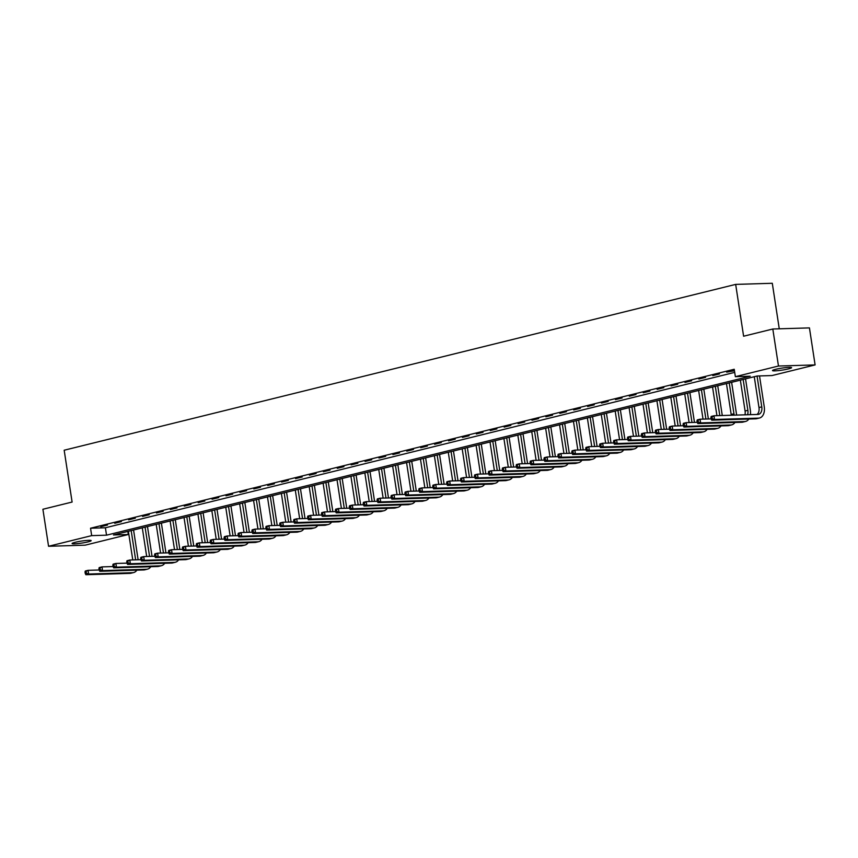 <?xml version="1.0" encoding="UTF-8"?>
<svg xmlns="http://www.w3.org/2000/svg" width="858" height="858" viewBox="0 0 858 858"><rect width="100%" height="100%" fill="white"/><g stroke="black" fill="none" stroke-linecap="round" stroke-linejoin="round"><path stroke-width="1.29" d="M75.279 542.277A9.642 1.008 -8.7 0 1 85.446 540.561A9.642 1.008 -8.7 0 1 91.152 540.626A9.642 1.008 -8.7 0 1 87.956 541.891A9.642 1.008 -8.7 0 1 77.788 543.597A9.642 1.008 -8.7 0 1 72.093 543.543A9.642 1.008 -8.7 0 1 75.279 542.277M775.707 369.305A9.642 1.008 -8.7 0 1 785.874 367.589A9.642 1.008 -8.7 0 1 791.58 367.653A9.642 1.008 -8.7 0 1 788.384 368.919A9.642 1.008 -8.7 0 1 778.217 370.624A9.642 1.008 -8.7 0 1 772.522 370.57A9.642 1.008 -8.7 0 1 775.707 369.305M779.268 328.807L772.297 283.279L735.671 284.395L64.178 450.225L72.104 502.048L42.9 509.255L48.563 546.278L91.677 535.628L106.531 535.178L750.214 376.222L735.36 376.673L778.474 366.023L815.1 364.918L771.986 375.557L757.142 376.008L113.46 534.963L128.303 534.513L85.189 545.162L48.563 546.278M735.671 284.395L743.607 336.218L772.811 329.011L809.437 327.895L815.1 364.918M127.831 531.424L128.303 534.513M735.36 376.673L734.234 369.272L90.551 528.228L105.395 527.777L734.705 372.372M734.416 370.474L726.694 372.147L734.459 370.763M719.454 373.938L712.784 375.589L719.454 373.938M705.555 377.37L698.873 379.022L705.555 377.37M691.645 380.802L684.963 382.454L691.645 380.802M677.734 384.245L671.063 385.886L677.734 384.245M663.824 387.677L657.153 389.328L663.824 387.677M649.914 391.109L643.243 392.76L649.914 391.109M636.014 394.541L629.332 396.192L636.014 394.541M622.104 397.983L615.422 399.624L622.104 397.983M608.193 401.415L601.512 403.067L608.193 401.415M594.283 404.847L587.612 406.499L594.283 404.847M580.373 408.279L573.702 409.931L580.373 408.279M566.462 411.722L559.791 413.363L566.462 411.722M552.563 415.154L545.881 416.806L552.563 415.154M538.652 418.586L531.971 420.238L538.652 418.586M524.742 422.018L518.06 423.67L524.742 422.018M510.832 425.461L504.161 427.102L510.832 425.461M496.921 428.893L490.25 430.544L496.921 428.893M483.011 432.325L476.34 433.976L483.011 432.325M469.111 435.757L462.43 437.408L469.111 435.757M455.201 439.199L448.519 440.84L455.201 439.199M441.291 442.631L434.62 444.283L441.291 442.631M427.381 446.063L420.71 447.715L427.381 446.063M413.47 449.495L406.799 451.147L413.47 449.495M399.571 452.938L392.889 454.579L399.571 452.938M385.66 456.37L378.979 458.022L385.66 456.37M371.75 459.802L365.068 461.454L371.75 459.802M357.84 463.234L351.169 464.886L357.84 463.234M343.929 466.677L337.258 468.318L343.929 466.677M330.019 470.109L323.348 471.75L330.019 470.109M316.119 473.541L309.438 475.193L316.119 473.541M302.209 476.973L295.527 478.625L302.209 476.973M288.299 480.416L281.617 482.057L288.299 480.416M274.388 483.848L267.717 485.489L274.388 483.848M260.478 487.28L253.807 488.931L260.478 487.28M246.568 490.712L239.897 492.363L246.568 490.712M232.668 494.154L225.986 495.795L232.668 494.154M218.758 497.586L212.076 499.227L218.758 497.586M204.847 501.018L198.177 502.67L204.847 501.018M190.937 504.45L184.266 506.102L190.937 504.45M177.027 507.893L170.356 509.534L177.027 507.893M163.127 511.325L156.446 512.966L163.127 511.325M149.217 514.757L142.535 516.409L149.217 514.757M135.307 518.189L128.625 519.841L135.307 518.189M121.396 521.632L114.725 523.273L121.396 521.632M107.486 525.064L100.815 526.705L107.486 525.064M772.811 329.011L778.474 366.023M90.551 528.228L91.677 535.628M105.395 527.777L106.531 535.178M710.896 417.396L711.121 418.886L712.237 418.607L712.011 417.127L710.896 417.396L711.175 416.452L713.963 415.765L714.532 419.476L758.526 418.136A11.293 7.336 76.1 0 0 759.534 417.996A11.293 7.336 76.1 0 0 764.242 406.799L759.523 375.943M757.056 376.029L761.775 406.874A7.529 4.891 -103.9 0 1 758.633 414.339A7.529 4.891 -103.9 0 1 757.957 414.435L713.963 415.765L712.011 417.127M754.268 376.716L758.987 407.561A7.529 4.891 -103.9 0 1 757.035 414.457M712.237 418.607L714.532 419.476L711.743 420.163L755.737 418.822A11.293 7.336 76.1 0 0 756.756 418.683L759.534 417.996M711.743 420.163L711.121 418.886L700.053 419.208L700.621 422.908L744.615 421.568A11.293 7.336 76.1 0 0 745.623 421.428A11.293 7.336 76.1 0 0 748.852 419.026M750.407 414.661A11.293 7.336 76.1 0 0 750.342 410.242L745.538 378.871M743.146 379.472L747.865 410.317A7.529 4.891 -103.9 0 1 747.565 414.746M740.357 380.158L745.087 411.003A7.529 4.891 -103.9 0 1 744.959 414.832M696.986 420.838L697.275 419.894L700.053 419.208L696.986 420.838L697.211 422.318L698.326 422.039L698.101 420.559M698.326 422.039L700.621 422.908L697.833 423.595L741.838 422.254A11.293 7.336 76.1 0 0 742.846 422.115L745.623 421.428M697.833 423.595L697.211 422.318L686.143 422.64L686.711 426.34L730.705 425A11.293 7.336 76.1 0 0 731.713 424.871A11.293 7.336 76.1 0 0 734.952 422.468M736.582 415.079A11.293 7.336 76.1 0 0 736.432 413.674L731.627 382.314M729.236 382.904L733.955 413.749A7.529 4.891 -103.9 0 1 734.083 415.154M726.458 383.59L731.177 414.435A7.529 4.891 -103.9 0 1 731.273 415.24M683.086 424.27L683.365 423.326L686.143 422.64L683.086 424.27L683.311 425.75L684.416 425.471L684.191 423.991M684.416 425.471L686.711 426.34L683.933 427.027L727.927 425.686A11.293 7.336 76.1 0 0 728.935 425.557L731.713 424.871M683.933 427.027L683.311 425.75L672.232 426.072L672.801 429.772L716.795 428.442A11.293 7.336 76.1 0 0 717.803 428.303A11.293 7.336 76.1 0 0 721.042 425.9M722.275 415.519L717.728 385.746M715.325 386.336L719.808 415.594M712.548 387.022L716.934 415.68M669.176 427.702L669.455 426.758L672.232 426.072L669.176 427.702L669.401 429.182L670.516 428.914L670.28 427.434M670.516 428.914L672.801 429.772L670.023 430.459L714.017 429.129A11.293 7.336 76.1 0 0 715.025 428.989L717.803 428.303M670.023 430.459L669.401 429.182L658.333 429.504L658.89 433.215L702.884 431.874A11.293 7.336 76.1 0 0 703.903 431.735A11.293 7.336 76.1 0 0 707.131 429.332M708.365 418.951L703.817 389.178M701.415 389.768L705.898 419.026M698.637 390.454L703.024 419.112M655.265 431.134L655.544 430.19L658.333 429.504L655.265 431.134L655.491 432.625L656.606 432.346L656.381 430.866M656.606 432.346L658.89 433.215L656.113 433.901L700.107 432.561A11.293 7.336 76.1 0 0 701.115 432.421L703.903 431.735M656.113 433.901L655.491 432.625M694.465 422.383L689.907 392.61M687.515 393.211L691.988 422.458M684.727 393.897L689.113 422.554M641.355 434.577L641.58 436.057L642.696 435.778L642.47 434.298L641.355 434.577L641.634 433.633L644.422 432.947L644.991 436.647L688.985 435.306A11.293 7.336 76.1 0 0 689.993 435.167A11.293 7.336 76.1 0 0 693.221 432.764M655.491 432.604L644.422 432.947L642.47 434.298M642.696 435.778L644.991 436.647L642.202 437.333L686.196 435.993A11.293 7.336 76.1 0 0 687.204 435.853L689.993 435.167M642.202 437.333L641.58 436.057M680.555 425.825L675.997 396.053M673.605 396.643L678.077 425.9M670.817 397.329L675.203 425.986M627.445 438.009L627.67 439.489L628.785 439.21L628.56 437.73L627.445 438.009L627.734 437.065L630.512 436.379L631.08 440.079L675.074 438.738A11.293 7.336 76.1 0 0 676.083 438.61A11.293 7.336 76.1 0 0 679.311 436.207M641.58 436.046L630.512 436.379L628.56 437.73M628.785 439.21L631.08 440.079L628.292 440.765L672.286 439.425A11.293 7.336 76.1 0 0 673.305 439.296L676.083 438.61M628.292 440.765L627.67 439.489M666.645 429.257L662.086 399.485M659.695 400.075L664.167 429.332M656.917 400.761L661.293 429.418M613.534 441.441L613.77 442.921L614.875 442.653L614.65 441.173L613.534 441.441L613.824 440.497L616.602 439.811L617.17 443.511L661.164 442.181A11.293 7.336 76.1 0 0 662.172 442.042A11.293 7.336 76.1 0 0 665.4 439.639M627.67 439.478L616.602 439.811L614.65 441.173M614.875 442.653L617.17 443.511L614.392 444.197L658.386 442.867A11.293 7.336 76.1 0 0 659.394 442.728L662.172 442.042M614.392 444.197L613.77 442.921M652.734 432.689L648.176 402.917M645.784 403.507L650.257 432.764M643.007 404.193L647.393 432.85M599.635 444.873L599.86 446.364L600.965 446.085L600.739 444.605L599.635 444.873L599.914 443.929L602.691 443.243L603.26 446.954L647.254 445.613A11.293 7.336 76.1 0 0 648.262 445.474A11.293 7.336 76.1 0 0 651.501 443.071M613.76 442.91L602.691 443.243L600.739 444.605M600.965 446.085L603.26 446.954L600.482 447.64L644.476 446.299A11.293 7.336 76.1 0 0 645.484 446.16L648.262 445.474M600.482 447.64L599.86 446.364M638.824 436.121L634.276 406.349M631.874 406.949L636.357 436.196M629.096 407.636L633.483 436.293M585.724 448.316L585.95 449.796L587.065 449.517L586.84 448.037L585.724 448.316L586.003 447.372L588.781 446.686L589.349 450.386L633.343 449.045A11.293 7.336 76.1 0 0 634.352 448.906A11.293 7.336 76.1 0 0 637.591 446.503M599.86 446.342L588.781 446.686L586.84 448.037M587.065 449.517L589.349 450.386L586.572 451.072L630.566 449.731A11.293 7.336 76.1 0 0 631.574 449.592L634.352 448.906M586.572 451.072L585.95 449.796L574.881 450.118L575.439 453.818L619.444 452.477A11.293 7.336 76.1 0 0 620.452 452.348A11.293 7.336 76.1 0 0 623.68 449.946M624.924 439.564L620.366 409.792M617.964 410.381L622.447 439.639M615.186 411.068L619.573 439.725M571.814 451.748L572.093 450.804L574.881 450.118L571.814 451.748L572.039 453.228L573.155 452.949L572.93 451.469M573.155 452.949L575.439 453.818L572.661 454.504L616.655 453.163A11.293 7.336 76.1 0 0 617.663 453.035L620.452 452.348M572.661 454.504L572.039 453.228L560.971 453.55L561.54 457.25L605.534 455.92A11.293 7.336 76.1 0 0 606.542 455.78A11.293 7.336 76.1 0 0 609.77 453.378M611.014 442.996L606.456 413.224M604.064 413.813L608.536 443.071M601.276 414.5L605.662 443.157M557.904 455.18L558.183 454.236L560.971 453.55L557.904 455.18L558.129 456.66L559.244 456.392L559.019 454.912M559.244 456.392L561.54 457.25L558.751 457.936L602.745 456.606A11.293 7.336 76.1 0 0 603.753 456.467L606.542 455.78M558.751 457.936L558.129 456.66L547.061 456.982L547.629 460.692L591.623 459.352A11.293 7.336 76.1 0 0 592.631 459.212A11.293 7.336 76.1 0 0 595.86 456.81M597.104 446.428L592.546 416.656M590.154 417.245L594.626 446.503M587.365 417.932L591.752 446.589M543.993 458.612L544.283 457.668L547.061 456.982L543.993 458.612L544.219 460.103L545.334 459.824L545.109 458.344M545.334 459.824L547.629 460.692L544.841 461.379L588.845 460.038A11.293 7.336 76.1 0 0 589.854 459.899L592.631 459.212M544.841 461.379L544.219 460.103L533.15 460.424L533.719 464.124L577.713 462.784A11.293 7.336 76.1 0 0 578.721 462.644A11.293 7.336 76.1 0 0 581.949 460.242M583.193 449.86L578.635 420.088M576.244 420.688L580.716 449.935M573.466 421.375L577.842 450.032M530.083 462.054L530.373 461.111L533.15 460.424L530.083 462.054L530.319 463.534L531.424 463.256L531.199 461.776M531.424 463.256L533.719 464.124L530.941 464.811L574.935 463.47A11.293 7.336 76.1 0 0 575.943 463.331L578.721 462.644M530.941 464.811L530.319 463.534L519.24 463.856L519.809 467.556L563.803 466.216A11.293 7.336 76.1 0 0 564.811 466.087A11.293 7.336 76.1 0 0 568.05 463.685M569.283 453.303L564.725 423.53M562.333 424.12L566.816 453.378M559.555 424.807L563.942 453.464M516.184 465.486L516.462 464.543L519.24 463.856L516.184 465.486L516.409 466.966L517.524 466.688L517.288 465.208M517.524 466.688L519.809 467.556L517.031 468.243L561.025 466.902A11.293 7.336 76.1 0 0 562.033 466.773L564.811 466.087M517.031 468.243L516.409 466.966L505.341 467.288L505.898 470.988L549.892 469.658A11.293 7.336 76.1 0 0 550.911 469.519A11.293 7.336 76.1 0 0 554.139 467.117M555.373 456.735L550.825 426.962M548.423 427.552L552.906 456.81M545.645 428.239L550.032 456.896M502.273 468.918L502.552 467.975L505.341 467.288L502.273 468.918L502.498 470.399L503.614 470.13L503.389 468.65M503.614 470.13L505.898 470.988L503.12 471.675L547.114 470.345A11.293 7.336 76.1 0 0 548.123 470.205L550.911 469.519M503.12 471.675L502.498 470.399L491.43 470.72L491.999 474.431L535.993 473.09A11.293 7.336 76.1 0 0 537.001 472.951A11.293 7.336 76.1 0 0 540.229 470.549M541.473 460.167L536.915 430.394M534.513 430.984L538.996 460.242M531.735 431.671L536.121 460.328M488.363 472.35L488.642 471.407L491.43 470.72L488.363 472.35L488.588 473.841L489.704 473.562L489.478 472.082M489.704 473.562L491.999 474.431L489.21 475.118L533.204 473.777A11.293 7.336 76.1 0 0 534.212 473.637L537.001 472.951M489.21 475.118L488.588 473.841L477.52 474.163L478.088 477.863L522.082 476.522A11.293 7.336 76.1 0 0 523.09 476.383A11.293 7.336 76.1 0 0 526.319 473.981M527.563 463.599L523.005 433.826M520.613 434.427L525.085 463.674M517.824 435.113L522.211 463.77M474.453 475.793L474.742 474.849L477.52 474.163L474.453 475.793L474.678 477.273L475.793 476.994L475.568 475.514M475.793 476.994L478.088 477.863L475.3 478.549L519.294 477.209A11.293 7.336 76.1 0 0 520.313 477.069L523.09 476.383M475.3 478.549L474.678 477.273L463.61 477.595L464.178 481.295L508.172 479.954A11.293 7.336 76.1 0 0 509.18 479.826A11.293 7.336 76.1 0 0 512.408 477.423M513.652 467.042L509.094 437.269M506.703 437.859L511.175 467.117M503.914 438.545L508.301 467.202M460.542 479.225L460.832 478.281L463.61 477.595L460.542 479.225L460.767 480.705L461.883 480.426L461.658 478.946M461.883 480.426L464.178 481.295L461.4 481.981L505.394 480.641A11.293 7.336 76.1 0 0 506.402 480.512L509.18 479.826M461.4 481.981L460.767 480.705L449.699 481.027L450.268 484.727L494.262 483.397A11.293 7.336 76.1 0 0 495.27 483.258A11.293 7.336 76.1 0 0 498.509 480.855M499.742 470.474L495.184 440.701M492.792 441.291L497.265 470.549M490.015 441.977L494.401 470.634M446.643 482.657L446.921 481.713L449.699 481.027L446.643 482.657L446.868 484.137L447.973 483.869L447.747 482.389M447.973 483.869L450.268 484.727L447.49 485.414L491.484 484.084A11.293 7.336 76.1 0 0 492.492 483.944L495.27 483.258M447.49 485.414L446.868 484.137L435.789 484.459L436.357 488.17L480.351 486.829A11.293 7.336 76.1 0 0 481.359 486.69A11.293 7.336 76.1 0 0 484.598 484.287M485.832 473.906L481.284 444.133M478.882 444.723L483.365 473.981M476.104 445.409L480.491 474.066M432.732 486.089L433.011 485.145L435.789 484.459L432.732 486.089L432.958 487.58L434.073 487.301L433.837 485.821M434.073 487.301L436.357 488.17L433.58 488.856L477.574 487.516A11.293 7.336 76.1 0 0 478.582 487.376L481.359 486.69M433.58 488.856L432.958 487.58L421.889 487.902L422.447 491.602L466.441 490.261A11.293 7.336 76.1 0 0 467.46 490.122A11.293 7.336 76.1 0 0 470.688 487.719M471.932 477.338L467.374 447.565M464.972 448.166L469.455 477.413M462.194 448.852L466.58 477.498M418.822 489.532L419.101 488.588L421.889 487.902L418.822 489.532L419.047 491.012L420.163 490.733L419.937 489.253M420.163 490.733L422.447 491.602L419.669 492.288L463.663 490.948A11.293 7.336 76.1 0 0 464.671 490.808L467.46 490.122M419.669 492.288L419.047 491.012L407.979 491.334L408.547 495.034L452.541 493.693A11.293 7.336 76.1 0 0 453.55 493.565A11.293 7.336 76.1 0 0 456.778 491.162M458.022 480.78L453.464 451.008M451.072 451.598L455.544 480.855M448.284 452.284L452.67 480.941M404.912 492.964L405.191 492.02L407.979 491.334L404.912 492.964L405.137 494.444L406.252 494.165L406.027 492.685M406.252 494.165L408.547 495.034L405.759 495.72L449.753 494.38A11.293 7.336 76.1 0 0 450.761 494.251L453.55 493.565M405.759 495.72L405.137 494.444L394.069 494.766L394.637 498.466L438.631 497.136A11.293 7.336 76.1 0 0 439.639 496.996A11.293 7.336 76.1 0 0 442.867 494.594M444.112 484.212L439.553 454.44M437.162 455.03L441.634 484.287M434.373 455.716L438.76 484.373M391.001 496.396L391.291 495.452L394.069 494.766L391.001 496.396L391.227 497.876L392.342 497.608L392.117 496.128M392.342 497.608L394.637 498.466L391.849 499.152L435.843 497.822A11.293 7.336 76.1 0 0 436.861 497.683L439.639 496.996M391.849 499.152L391.227 497.876L380.158 498.198L380.727 501.909L424.721 500.568A11.293 7.336 76.1 0 0 425.729 500.429A11.293 7.336 76.1 0 0 428.957 498.026M430.201 487.644L425.643 457.872M423.251 458.462L427.724 487.719M420.474 459.148L424.849 487.805M377.091 499.828L377.381 498.884L380.158 498.198L377.091 499.828L377.327 501.319L378.432 501.04L378.206 499.56M378.432 501.04L380.727 501.909L377.949 502.595L421.943 501.254A11.293 7.336 76.1 0 0 422.951 501.115L425.729 500.429M377.949 502.595L377.327 501.319M416.291 491.076L411.733 461.304M409.341 461.904L413.813 491.151M406.563 462.591L410.95 491.237M363.191 503.271L363.417 504.751L364.521 504.472L364.296 502.992L363.191 503.271L363.47 502.327L366.248 501.64L366.816 505.341L410.81 504A11.293 7.336 76.1 0 0 411.819 503.861A11.293 7.336 76.1 0 0 415.058 501.458M377.316 501.297L366.248 501.64L364.296 502.992M364.521 504.472L366.816 505.341L364.039 506.027L408.033 504.686A11.293 7.336 76.1 0 0 409.041 504.547L411.819 503.861M364.039 506.027L363.417 504.751M402.381 494.519L397.833 464.746M395.431 465.336L399.914 494.594M392.653 466.023L397.039 494.68M349.281 506.703L349.506 508.183L350.622 507.904L350.396 506.424L349.281 506.703L349.56 505.759L352.338 505.072L352.906 508.773L396.9 507.432A11.293 7.336 76.1 0 0 397.908 507.303A11.293 7.336 76.1 0 0 401.147 504.901M363.417 504.74L352.338 505.072L350.396 506.424M350.622 507.904L352.906 508.773L350.128 509.459L394.122 508.118A11.293 7.336 76.1 0 0 395.13 507.99L397.908 507.303M350.128 509.459L349.506 508.183M388.481 497.951L383.923 468.178M381.52 468.768L386.003 498.026M378.743 469.455L383.129 498.112M335.371 510.135L335.596 511.615L336.711 511.347L336.486 509.866L335.371 510.135L335.65 509.191L338.438 508.504L338.996 512.205L383 510.875A11.293 7.336 76.1 0 0 384.009 510.735A11.293 7.336 76.1 0 0 387.237 508.333M349.506 508.172L338.438 508.504L336.486 509.866M336.711 511.347L338.996 512.205L336.218 512.891L380.212 511.561A11.293 7.336 76.1 0 0 381.22 511.422L384.009 510.735M336.218 512.891L335.596 511.615M374.571 501.383L370.012 471.61M367.621 472.2L372.093 501.458M364.832 472.887L369.219 501.544M321.46 513.567L321.686 515.047L322.801 514.779L322.576 513.298L321.46 513.567L321.739 512.623L324.528 511.936L325.096 515.647L369.09 514.307A11.293 7.336 76.1 0 0 370.098 514.167A11.293 7.336 76.1 0 0 373.327 511.765M335.596 511.604L324.528 511.936L322.576 513.298M322.801 514.779L325.096 515.647L322.308 516.334L366.302 514.993A11.293 7.336 76.1 0 0 367.31 514.854L370.098 514.167M322.308 516.334L321.686 515.047M360.66 504.815L356.102 475.042M353.711 475.643L358.183 504.89M350.922 476.329L355.309 504.976M307.55 517.009L307.775 518.489L308.891 518.211L308.666 516.731L307.55 517.009L307.84 516.066L310.617 515.379L311.186 519.079L355.18 517.739A11.293 7.336 76.1 0 0 356.188 517.599A11.293 7.336 76.1 0 0 359.416 515.197M321.686 515.036L310.617 515.379L308.666 516.731M308.891 518.211L311.186 519.079L308.397 519.766L352.402 518.425A11.293 7.336 76.1 0 0 353.41 518.286L356.188 517.599M308.397 519.766L307.775 518.489L296.707 518.811L297.276 522.511L341.269 521.171A11.293 7.336 76.1 0 0 342.278 521.042A11.293 7.336 76.1 0 0 345.506 518.64M346.75 508.258L342.192 478.485M339.8 479.075L344.272 508.333M337.022 479.761L341.398 508.419M293.64 520.441L293.929 519.498L296.707 518.811L293.64 520.441L293.876 521.921L294.98 521.643L294.755 520.163M294.98 521.643L297.276 522.511L294.498 523.198L338.492 521.857A11.293 7.336 76.1 0 0 339.5 521.728L342.278 521.042M294.498 523.198L293.876 521.921L282.797 522.243L283.365 525.943L327.359 524.613A11.293 7.336 76.1 0 0 328.367 524.474A11.293 7.336 76.1 0 0 331.606 522.072M332.84 511.69L328.292 481.917M325.89 482.507L330.373 511.765M323.112 483.193L327.499 511.851M279.74 523.873L280.019 522.93L282.797 522.243L279.74 523.873L279.965 525.353L281.081 525.085L280.845 523.605M281.081 525.085L283.365 525.943L280.587 526.63L324.581 525.3A11.293 7.336 76.1 0 0 325.59 525.16L328.367 524.474M280.587 526.63L279.965 525.353L268.897 525.675L269.455 529.386L313.449 528.045A11.293 7.336 76.1 0 0 314.468 527.906A11.293 7.336 76.1 0 0 317.696 525.504M318.929 515.122L314.382 485.349M311.98 485.939L316.463 515.197M309.202 486.625L313.588 515.283M265.83 527.305L266.109 526.362L268.897 525.675L265.83 527.305L266.055 528.785L267.17 528.517L266.945 527.037M267.17 528.517L269.455 529.386L266.677 530.072L310.671 528.732A11.293 7.336 76.1 0 0 311.679 528.592L314.468 527.906M266.677 530.072L266.055 528.785L254.987 529.118L255.555 532.818L299.549 531.477A11.293 7.336 76.1 0 0 300.557 531.338A11.293 7.336 76.1 0 0 303.786 528.936M305.03 518.554L300.472 488.781M298.08 489.382L302.552 518.629M295.291 490.068L299.678 518.715M251.92 530.748L252.198 529.804L254.987 529.118L251.92 530.748L252.145 532.228L253.26 531.949L253.035 530.469M253.26 531.949L255.555 532.818L252.767 533.504L296.761 532.164A11.293 7.336 76.1 0 0 297.769 532.024L300.557 531.338M252.767 533.504L252.145 532.228L241.077 532.55L241.645 536.25L285.639 534.909A11.293 7.336 76.1 0 0 286.647 534.781A11.293 7.336 76.1 0 0 289.875 532.378M291.119 521.996L286.561 492.224M284.17 492.814L288.642 522.072M281.381 493.5L285.768 522.157M238.009 534.18L238.299 533.236L241.077 532.55L238.009 534.18L238.234 535.66L239.35 535.381L239.125 533.901M239.35 535.381L241.645 536.25L238.856 536.936L282.85 535.596A11.293 7.336 76.1 0 0 283.869 535.467L286.647 534.781M238.856 536.936L238.234 535.66L227.166 535.982L227.735 539.682L271.729 538.352A11.293 7.336 76.1 0 0 272.737 538.213A11.293 7.336 76.1 0 0 275.965 535.81M277.209 525.428L272.651 495.656M270.259 496.246L274.732 525.504M267.471 496.932L271.857 525.589M224.099 537.612L224.388 536.668L227.166 535.982L224.099 537.612L224.335 539.092L225.439 538.824L225.214 537.344M225.439 538.824L227.735 539.682L224.957 540.368L268.951 539.038A11.293 7.336 76.1 0 0 269.959 538.899L272.737 538.213M224.957 540.368L224.335 539.092L213.256 539.414L213.824 543.125L257.818 541.784A11.293 7.336 76.1 0 0 258.826 541.645A11.293 7.336 76.1 0 0 262.065 539.242M263.299 528.86L258.741 499.088M256.349 499.678L260.821 528.936M253.571 500.364L257.958 529.021M210.199 541.044L210.478 540.1L213.256 539.414L210.199 541.044L210.424 542.524L211.529 542.256L211.304 540.776M211.529 542.256L213.824 543.125L211.047 543.811L255.041 542.471A11.293 7.336 76.1 0 0 256.049 542.331L258.826 541.645M211.047 543.811L210.424 542.524L199.346 542.857L199.914 546.557L243.908 545.216A11.293 7.336 76.1 0 0 244.916 545.077A11.293 7.336 76.1 0 0 248.155 542.674M249.388 532.292L244.841 502.52M242.439 503.12L246.922 532.368M239.661 503.807L244.047 532.453M196.289 544.487L196.568 543.543L199.346 542.857L196.289 544.487L196.514 545.967L197.63 545.688L197.394 544.208M197.63 545.688L199.914 546.557L197.136 547.243L241.13 545.903A11.293 7.336 76.1 0 0 242.138 545.763L244.916 545.077M197.136 547.243L196.514 545.967L185.446 546.289L186.004 549.989L230.008 548.648A11.293 7.336 76.1 0 0 231.017 548.509A11.293 7.336 76.1 0 0 234.245 546.117M235.489 535.735L230.931 505.963M228.528 506.552L233.011 535.81M225.751 507.239L230.137 535.896M182.379 547.919L182.657 546.975L185.446 546.289L182.379 547.919L182.604 549.399L183.719 549.12L183.494 547.64M183.719 549.12L186.004 549.989L183.226 550.675L227.22 549.335A11.293 7.336 76.1 0 0 228.228 549.206L231.017 548.509M183.226 550.675L182.604 549.399L171.536 549.721L172.104 553.421L216.098 552.091A11.293 7.336 76.1 0 0 217.106 551.951A11.293 7.336 76.1 0 0 220.334 549.549M221.578 539.167L217.02 509.395M214.629 509.984L219.101 539.242M211.84 510.671L216.227 539.328M168.468 551.351L168.747 550.407L171.536 549.721L168.468 551.351L168.694 552.831L169.809 552.563L169.584 551.083M169.809 552.563L172.104 553.421L169.316 554.107L213.31 552.777A11.293 7.336 76.1 0 0 214.318 552.638L217.106 551.951M169.316 554.107L168.694 552.831L157.625 553.153L158.194 556.863L202.188 555.523A11.293 7.336 76.1 0 0 203.196 555.383A11.293 7.336 76.1 0 0 206.424 552.981M207.668 542.599L203.11 512.827M200.718 513.416L205.191 542.674M197.93 514.103L202.316 542.76M154.558 554.783L154.848 553.839L157.625 553.153L154.558 554.783L154.783 556.263L155.899 555.995L155.673 554.515M155.899 555.995L158.194 556.863L155.405 557.55L199.399 556.209A11.293 7.336 76.1 0 0 200.418 556.07L203.196 555.383M155.405 557.55L154.783 556.263L143.715 556.595L144.283 560.295L188.277 558.955A11.293 7.336 76.1 0 0 189.286 558.815A11.293 7.336 76.1 0 0 192.514 556.413M193.758 546.031L189.2 516.259M186.808 516.859L191.28 546.106M184.03 517.546L188.406 546.192M140.648 558.226L140.937 557.282L143.715 556.595L140.648 558.226L140.884 559.706L141.988 559.427L141.763 557.947M141.988 559.427L144.283 560.295L141.506 560.982L185.5 559.641A11.293 7.336 76.1 0 0 186.508 559.502L189.286 558.815M141.506 560.982L140.884 559.706L129.805 560.027L130.373 563.727L174.367 562.387A11.293 7.336 76.1 0 0 175.375 562.247A11.293 7.336 76.1 0 0 178.614 559.856M179.848 549.474L175.289 519.701M172.898 520.291L177.381 549.549M170.12 520.978L174.506 549.635M126.748 561.658L127.027 560.714L129.805 560.027L126.748 561.658L126.973 563.138L128.078 562.859L127.853 561.379M128.078 562.859L130.373 563.727L127.595 564.414L171.589 563.073A11.293 7.336 76.1 0 0 172.597 562.945L175.375 562.247M127.595 564.414L126.973 563.138L115.894 563.459L116.463 567.159L160.457 565.83A11.293 7.336 76.1 0 0 161.465 565.69A11.293 7.336 76.1 0 0 164.704 563.288M165.937 552.906L161.39 523.133M158.987 523.723L163.47 552.981M156.21 524.41L160.596 553.067M112.838 565.09L113.117 564.146L115.894 563.459L112.838 565.09L113.063 566.57L114.178 566.301L113.953 564.821M114.178 566.301L116.463 567.159L113.685 567.846L157.679 566.516A11.293 7.336 76.1 0 0 158.687 566.377L161.465 565.69M113.685 567.846L113.063 566.57L101.995 566.891L102.552 570.602L146.557 569.262A11.293 7.336 76.1 0 0 147.565 569.122A11.293 7.336 76.1 0 0 150.793 566.72M152.038 556.338L147.479 526.565M145.077 527.155L149.56 556.413M142.299 527.842L146.686 556.499M98.927 568.522L99.206 567.578L101.995 566.891L98.927 568.522L99.153 570.002L100.268 569.733L100.043 568.253M100.268 569.733L102.552 570.602L99.775 571.289L143.769 569.948A11.293 7.336 76.1 0 0 144.777 569.809L147.565 569.122M99.775 571.289L99.153 570.002L88.084 570.334L88.653 574.034L132.647 572.694A11.293 7.336 76.1 0 0 133.655 572.554A11.293 7.336 76.1 0 0 136.883 570.152M138.127 559.77L133.569 529.997M131.177 530.598L135.65 559.845M128.389 531.284L132.775 559.931M85.017 571.964L85.296 571.02L88.084 570.334L85.017 571.964L85.242 573.444L86.358 573.165L86.132 571.685M86.358 573.165L88.653 574.034L85.864 574.721L129.858 573.38A11.293 7.336 76.1 0 0 130.866 573.241L133.655 572.554M85.864 574.721L85.242 573.444M761.775 406.874L758.987 407.561M758.526 418.136L755.737 418.822M747.865 410.317L745.087 411.003M744.615 421.568L741.838 422.254M733.955 413.749L731.177 414.435M730.705 425L727.927 425.686M716.795 428.442L714.017 429.129M702.884 431.874L700.107 432.561M688.985 435.306L686.196 435.993M675.074 438.738L672.286 439.425M661.164 442.181L658.386 442.867M647.254 445.613L644.476 446.299M633.343 449.045L630.566 449.731M619.444 452.477L616.655 453.163M605.534 455.92L602.745 456.606M591.623 459.352L588.845 460.038M577.713 462.784L574.935 463.47M563.803 466.216L561.025 466.902M549.892 469.658L547.114 470.345M535.993 473.09L533.204 473.777M522.082 476.522L519.294 477.209M508.172 479.954L505.394 480.641M494.262 483.397L491.484 484.084M480.351 486.829L477.574 487.516M466.441 490.261L463.663 490.948M452.541 493.693L449.753 494.38M438.631 497.136L435.843 497.822M424.721 500.568L421.943 501.254M410.81 504L408.033 504.686M396.9 507.432L394.122 508.118M383 510.875L380.212 511.561M369.09 514.307L366.302 514.993M355.18 517.739L352.402 518.425M341.269 521.171L338.492 521.857M327.359 524.613L324.581 525.3M313.449 528.045L310.671 528.732M299.549 531.477L296.761 532.164M285.639 534.909L282.85 535.596M271.729 538.352L268.951 539.038M257.818 541.784L255.041 542.471M243.908 545.216L241.13 545.903M230.008 548.648L227.22 549.335M216.098 552.091L213.31 552.777M202.188 555.523L199.399 556.209M188.277 558.955L185.5 559.641M174.367 562.387L171.589 563.073M160.457 565.83L157.679 566.516M146.557 569.262L143.769 569.948M132.647 572.694L129.858 573.38"/></g></svg>
